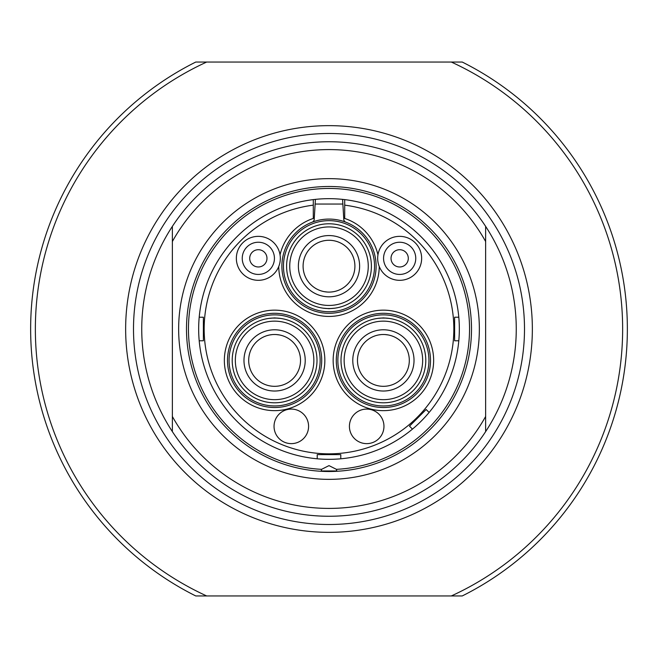 <?xml version="1.0" encoding="UTF-8"?>
<svg xmlns="http://www.w3.org/2000/svg" width="658" height="658" viewBox="0 0 658 658"><rect width="100%" height="100%" fill="white"/><g stroke="black" fill="none" stroke-linecap="round" stroke-linejoin="round"><path stroke-width="0.99" d="M329 524.5A195.5 195.5 0 0 1 133.5 329A195.5 195.5 0 0 1 329 133.5A195.5 195.5 0 0 1 524.5 329A195.5 195.5 0 0 1 329 524.5M329 532.355A203.355 203.355 0 0 1 125.645 329A203.355 203.355 0 0 1 329 125.645A203.355 203.355 0 0 1 532.355 329A203.355 203.355 0 0 1 329 532.355M451.33 595.951L206.67 595.951A293.649 293.649 0 0 1 206.67 62.049L451.33 62.049A293.649 293.649 0 0 1 451.33 595.951L462.245 595.951A298.354 298.354 0 0 0 462.245 62.049L451.33 62.049M206.67 62.049L195.755 62.049A298.354 298.354 0 0 0 195.755 595.951L206.67 595.951M335.481 470.964L322.519 470.964M336.855 470.898A142.112 142.112 0 0 1 321.145 470.898M172.363 226.385A187.259 187.259 0 0 1 485.637 226.385L485.637 241.527L485.637 226.385A187.259 187.259 0 0 1 485.637 431.615L485.637 416.473L485.637 431.615A187.259 187.259 0 0 1 172.363 431.615L172.363 416.473A179.404 179.404 0 0 0 485.637 416.473L485.637 241.527A179.404 179.404 0 0 0 172.363 241.527L172.363 226.385A187.259 187.259 0 0 0 172.363 431.615L172.363 226.385M329 479.353A150.353 150.353 0 0 1 178.647 329A150.353 150.353 0 0 1 329 178.647A150.353 150.353 0 0 1 479.353 329A150.353 150.353 0 0 1 329 479.353M329 471.506A142.506 142.506 0 0 1 186.494 329A142.506 142.506 0 0 1 329 186.494A142.506 142.506 0 0 1 471.506 329A142.506 142.506 0 0 1 329 471.506M329 459.333A130.333 130.333 0 0 0 459.333 329A130.333 130.333 0 0 0 329 198.667A130.333 130.333 0 0 0 198.667 329A130.333 130.333 0 0 0 329 459.333M336.419 469.343L329 465.617L321.581 469.343A140.541 140.541 0 0 1 208.545 256.595A140.541 140.541 0 0 1 449.455 256.595A140.541 140.541 0 0 1 336.419 469.343L336.855 471.293M321.145 471.293L321.581 469.343M399.661 280.324A21.985 21.985 0 0 1 379.247 266.49A50.247 50.247 0 0 1 329 316.44A50.247 50.247 0 0 1 278.753 266.49A21.985 21.985 0 0 0 280.045 254.86A50.247 50.247 0 0 1 313.298 218.456L313.298 205.156A124.839 124.839 0 0 0 223.605 395.91A124.839 124.839 0 0 0 434.395 395.91A124.839 124.839 0 0 0 344.702 205.156L344.702 218.456A50.247 50.247 0 0 1 377.955 254.86A21.985 21.985 0 0 1 399.661 236.354A21.985 21.985 0 0 1 421.646 258.339A21.985 21.985 0 0 1 399.661 280.324M280.045 254.86A21.985 21.985 0 0 0 258.339 236.354A21.985 21.985 0 0 0 236.354 258.339A21.985 21.985 0 0 0 278.753 266.49M231.09 385.53A50.247 50.247 0 0 0 299.727 403.922A50.247 50.247 0 0 0 318.118 335.284A50.247 50.247 0 0 0 249.481 316.885A50.247 50.247 0 0 0 231.09 385.53M426.91 385.53A50.247 50.247 0 0 0 408.519 316.885A50.247 50.247 0 0 0 339.882 335.284A50.247 50.247 0 0 0 358.273 403.922A50.247 50.247 0 0 0 426.91 385.53M379.247 266.49A21.985 21.985 0 0 1 377.955 254.86M258.339 242.243A16.096 16.096 0 0 0 242.243 258.339A16.096 16.096 0 0 0 258.339 274.435A16.096 16.096 0 0 0 274.435 258.339A16.096 16.096 0 0 0 258.339 242.243M258.339 249.703A8.636 8.636 0 0 0 249.703 258.339A8.636 8.636 0 0 0 258.339 266.975A8.636 8.636 0 0 0 266.975 258.339A8.636 8.636 0 0 0 258.339 249.703M313.298 199.613L313.298 205.156M344.702 199.613L344.702 205.156M458.799 317.222L454.62 317.222L454.62 340.778L458.799 340.778M429.115 412.459L426.154 409.498L409.498 426.154L412.459 429.115M340.778 458.799L340.778 454.62L317.222 454.62L317.222 458.799M199.201 317.222L203.38 317.222L203.38 340.778L199.201 340.778M399.661 274.435A16.096 16.096 0 0 0 415.757 258.339A16.096 16.096 0 0 0 399.661 242.243A16.096 16.096 0 0 0 383.565 258.339A16.096 16.096 0 0 0 399.661 274.435M399.661 266.975A8.636 8.636 0 0 0 408.297 258.339A8.636 8.636 0 0 0 399.661 249.703A8.636 8.636 0 0 0 391.025 258.339A8.636 8.636 0 0 0 399.661 266.975M383.4 407.516A47.113 47.113 0 0 0 430.505 360.403A47.113 47.113 0 0 0 383.4 313.298A47.113 47.113 0 0 0 336.287 360.403A47.113 47.113 0 0 0 383.4 407.516M377.56 318.414L383.4 317.904L389.289 318.423M385.835 334.609L388.162 334.938M389.125 335.136L390.26 335.424M392.053 335.983L393.5 336.551M393.616 336.592L392.176 336.024M390.367 335.448L389.281 335.169M388.236 334.955L384.946 334.544M384.741 334.527L383.4 334.494A25.909 25.909 0 0 1 409.309 360.403A25.909 25.909 0 0 1 383.4 386.32A25.909 25.909 0 0 1 357.483 360.403A25.909 25.909 0 0 1 383.4 334.494M390.901 318.678L392.135 318.916M392.851 319.072L393.435 319.212M394.956 319.615L393.328 319.188M391.864 318.859L390.079 318.538M388.862 318.365L388.006 318.258M385.752 318.077L380.982 318.077M373.168 336.6L374.608 336.032M376.417 335.457L377.495 335.177M378.539 334.955L380.908 334.618M378.663 318.275L377.84 318.373M376.549 318.562L374.739 318.9M373.292 319.229L372.321 319.484M372.264 319.5L371.622 319.673M374.83 318.883L375.998 318.661M383.4 402.803A42.4 42.4 0 0 1 341 360.403A42.4 42.4 0 0 1 383.4 318.011A42.4 42.4 0 0 1 425.792 360.403A42.4 42.4 0 0 1 383.4 402.803M383.4 399.661A39.258 39.258 0 0 1 344.142 360.403A39.258 39.258 0 0 1 383.4 321.145A39.258 39.258 0 0 1 422.658 360.403A39.258 39.258 0 0 1 383.4 399.661M383.4 329.781A30.622 30.622 0 0 1 414.022 360.403A30.622 30.622 0 0 1 383.4 391.025A30.622 30.622 0 0 1 352.778 360.403A30.622 30.622 0 0 1 383.4 329.781M274.6 407.516A47.113 47.113 0 0 0 321.713 360.403A47.113 47.113 0 0 0 274.6 313.298A47.113 47.113 0 0 0 227.495 360.403A47.113 47.113 0 0 0 274.6 407.516M268.768 318.414L274.6 317.904L280.497 318.423M277.043 334.609L279.37 334.938M280.333 335.136L281.468 335.424M283.261 335.983L284.708 336.551M284.824 336.592L283.376 336.024M281.566 335.448L280.489 335.169M279.444 334.955L276.154 334.544M275.949 334.527L274.6 334.494A25.909 25.909 0 0 1 300.517 360.403A25.909 25.909 0 0 1 274.6 386.32A25.909 25.909 0 0 1 248.691 360.403A25.909 25.909 0 0 1 274.6 334.494M282.101 318.678L283.343 318.916M284.059 319.072L284.643 319.212M286.164 319.615L285.605 319.459M285.58 319.451L284.527 319.188M283.072 318.859L281.287 318.538M280.069 318.365L279.214 318.258M276.952 318.077L272.182 318.077M264.368 336.6L265.816 336.032M267.625 335.457L268.703 335.177M269.747 334.955L272.116 334.618M269.862 318.275L269.048 318.373M267.757 318.562L265.947 318.9M264.5 319.229L263.529 319.484M263.471 319.5L262.822 319.673M266.029 318.883L267.206 318.661M274.6 402.803A42.4 42.4 0 0 1 232.208 360.403A42.4 42.4 0 0 1 274.6 318.011A42.4 42.4 0 0 1 317 360.403A42.4 42.4 0 0 1 274.6 402.803M274.6 399.661A39.258 39.258 0 0 1 235.342 360.403A39.258 39.258 0 0 1 274.6 321.145A39.258 39.258 0 0 1 313.858 360.403A39.258 39.258 0 0 1 274.6 399.661M274.6 329.781A30.622 30.622 0 0 1 305.222 360.403A30.622 30.622 0 0 1 274.6 391.025A30.622 30.622 0 0 1 243.978 360.403A30.622 30.622 0 0 1 274.6 329.781M329 219.081A47.113 47.113 0 0 0 281.887 266.186A47.113 47.113 0 0 0 329 313.298A47.113 47.113 0 0 0 376.113 266.186A47.113 47.113 0 0 0 329 219.081M334.832 308.183L329 308.684L323.103 308.174M326.557 291.979L324.238 291.659M323.275 291.453L322.132 291.173M320.339 290.606L318.9 290.046M318.785 289.997L320.224 290.565M322.033 291.14L323.119 291.42M324.155 291.642L327.454 292.053M327.659 292.062L329 292.094A25.909 25.909 0 0 1 303.091 266.186A25.909 25.909 0 0 1 329 240.277A25.909 25.909 0 0 1 354.909 266.186A25.909 25.909 0 0 1 329 292.094M321.499 307.919L320.257 307.673M319.549 307.516L318.957 307.376M317.444 306.982L319.072 307.409M320.528 307.73L322.321 308.059M323.539 308.232L324.386 308.331M326.648 308.52L331.418 308.52M339.232 289.989L337.793 290.565M335.983 291.14L334.897 291.42M333.853 291.642L331.492 291.979M333.738 308.322L334.552 308.224M335.851 308.026L337.653 307.697M339.1 307.368L340.071 307.113M340.137 307.097L340.778 306.916M337.57 307.714L336.403 307.936M329 223.786A42.4 42.4 0 0 1 371.4 266.186A42.4 42.4 0 0 1 329 308.586A42.4 42.4 0 0 1 286.6 266.186A42.4 42.4 0 0 1 329 223.786M329 226.928A39.258 39.258 0 0 1 368.258 266.186A39.258 39.258 0 0 1 329 305.444A39.258 39.258 0 0 1 289.742 266.186A39.258 39.258 0 0 1 329 226.928M329 296.807A30.622 30.622 0 0 1 298.378 266.186A30.622 30.622 0 0 1 329 235.564A30.622 30.622 0 0 1 359.622 266.186A30.622 30.622 0 0 1 329 296.807M315.412 199.374L314.203 219.435A3.142 3.142 0 0 1 312.196 222.182M342.588 199.374L343.797 219.435A3.142 3.142 0 0 0 345.804 222.182M274.041 426.359A17.273 17.273 0 0 0 291.313 443.632A17.273 17.273 0 0 0 308.586 426.359A17.273 17.273 0 0 0 291.313 409.087A17.273 17.273 0 0 0 274.041 426.359M349.414 426.359A17.273 17.273 0 0 0 366.687 443.632A17.273 17.273 0 0 0 383.959 426.359A17.273 17.273 0 0 0 366.687 409.087A17.273 17.273 0 0 0 349.414 426.359M383.4 314.869A45.542 45.542 0 0 1 428.934 360.403A45.542 45.542 0 0 1 383.4 405.945A45.542 45.542 0 0 1 337.858 360.403A45.542 45.542 0 0 1 383.4 314.869M274.6 314.869A45.542 45.542 0 0 1 320.142 360.403A45.542 45.542 0 0 1 274.6 405.945A45.542 45.542 0 0 1 229.066 360.403A45.542 45.542 0 0 1 274.6 314.869M329 311.728A45.542 45.542 0 0 1 283.458 266.186A45.542 45.542 0 0 1 329 220.652A45.542 45.542 0 0 1 374.542 266.186A45.542 45.542 0 0 1 329 311.728M315.133 204.054L342.867 204.054"/></g></svg>
